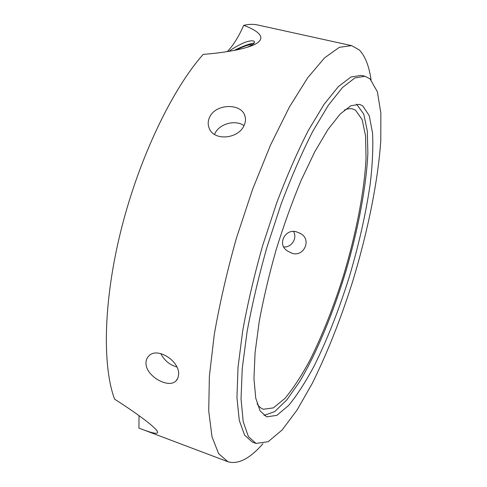 <?xml version="1.0" encoding="UTF-8"?>
<svg xmlns="http://www.w3.org/2000/svg" width="487" height="487" viewBox="0 0 487 487"><rect width="100%" height="100%" fill="white"/><g stroke="black" fill="none" stroke-linecap="round" stroke-linejoin="round"><path stroke-width="0.73" d="M243.999 125.628C235.428 119.437 219.521 123.686 214.992 133.365L214.511 134.412M209.775 116.868C215.851 103.731 240.633 103.08 244.681 115.212C245.941 118.578 245.71 122.054 243.987 125.646C238.313 138.905 214.134 141.267 209.307 128.483C207.687 124.654 207.846 120.782 209.775 116.868M160.801 353.568C164.186 360.343 169.537 364.812 176.854 366.979M145.997 362.943C145.997 360.1 146.989 357.726 148.961 355.833C157.411 346.671 179.837 361.244 178.613 374.46L177.932 377.991L176.069 380.81C168.654 389.101 145.436 375.994 145.997 362.943M252.163 44.78L252.089 44.634C249.941 44.171 244.474 46.003 235.702 50.124M234.046 50.447C243.25 45.991 249.959 43.52 254.184 43.039M246.939 47.379C252.637 44.974 255.115 43.045 254.372 41.584C253.295 40.372 250.227 40.598 245.168 42.266C239.336 44.67 233.937 47.696 228.975 51.342M227.234 51.622C233.127 45.656 238.624 36.902 243.719 25.348C256.442 30.024 269.81 38.077 252.802 45.291C240.858 50.222 220.508 52.992 203.17 54.398C172.55 88.804 139.55 156.936 121.446 228.519C103.335 300.132 102.154 365.755 114.579 399.133C132.22 410.383 154.19 425.839 157.277 431.275C159.505 435.433 149.978 432.298 141.2 428.974L138.935 428.097L139.014 415.642M262.95 443.712C249.861 458.663 238.204 464.677 227.971 461.755L218.663 453.72L212.015 436.876L208.728 410.961L209.367 376.421L214.274 334.526C219.667 303.559 227.064 271.381 236.469 237.979L252.54 189.437L270.571 144.943L289.339 107.134L307.668 77.804L324.579 57.85L339.36 47.312L351.553 45.62L359.15 49.826C365.043 55.792 369.018 65.794 371.07 79.838M243.719 25.348C248.796 24.143 253.508 24.027 257.854 25.014L351.553 45.62M291.573 253.057L287.184 250.817C276.494 243.823 286.082 227.484 297.234 232.129L300.534 233.583C312.398 239.72 303.322 257.952 291.573 253.057M283.811 246.946C291.463 247.7 297.508 238.253 293.624 231.605M356.521 104.096L363.765 114.098L367.295 130.857L367.868 153.216C366.315 186.898 358.152 229.432 345.807 271.49C333.047 313.415 316.568 353.288 299.462 381.918L286.794 399.949L274.747 411.576L264.015 415.429M344.382 110.086C347.426 108.711 350.159 108.327 352.588 108.93L355.534 110.202L362.115 119.534L365.573 136.031L366.047 158.165C364.373 191.561 356.046 233.821 343.579 275.295C333.686 306.761 322.449 335.099 309.86 360.313C301.471 375.824 293.174 388.516 284.962 398.378L273.402 407.887L263.4 409.25C261.02 408.435 258.926 406.608 257.118 403.784M362.675 105.801L369.237 115.687L372.555 132.994C373.249 147.598 372.494 164.405 370.284 183.429C365.932 213.44 358.858 244.827 349.069 277.59C338.824 310.164 327.227 339.549 314.285 365.731C305.666 381.857 297.143 395.073 288.718 405.379L276.872 415.356L266.657 416.848L260.137 410.949L255.76 398.226L253.958 378.655L255.066 352.71L259.236 321.426C263.504 298.397 269.147 274.498 276.159 249.728C283.805 225.14 292.127 202.032 301.118 180.397L314.705 151.889L327.952 129.518L340.151 114.068L350.774 105.764L359.467 104.346L362.675 105.801M370.047 78.876L377.388 91.787L380.864 113.118L380.779 140.816C377.942 182.053 367.515 232.652 352.497 282.016C340.626 319.435 327.173 353.294 312.149 383.604L297.119 409.932L282.204 429.905L268.173 441.697L255.992 443.42L248.394 436.541L243.226 421.772L241.035 398.963L242.24 368.574L247.073 331.763C252.071 304.588 258.719 276.348 267.01 247.031L281.017 204.363C291.281 177.14 301.812 152.894 312.605 131.63L328.195 105.472L342.495 87.52L354.895 77.926L365.025 76.27L370.047 78.876M255.992 443.42L252.309 442.062L244.584 435.147L239.275 420.342L236.95 397.52L238.04 367.131L242.776 330.35C247.725 303.2 254.33 274.991 262.603 245.722L276.61 203.128C286.892 175.953 297.454 151.755 308.301 130.54L323.983 104.455L338.404 86.564L350.938 77.013L361.202 75.394L365.025 76.27M245.387 117.921L244.687 115.23M177.353 379.184L176.093 380.785M254.384 41.602L254.531 41.943M247.518 47.196L252.802 45.291M156.065 429.637L157.277 431.275M227.746 461.67L142.174 429.339M300.509 233.571L299.481 233.005"/></g></svg>
